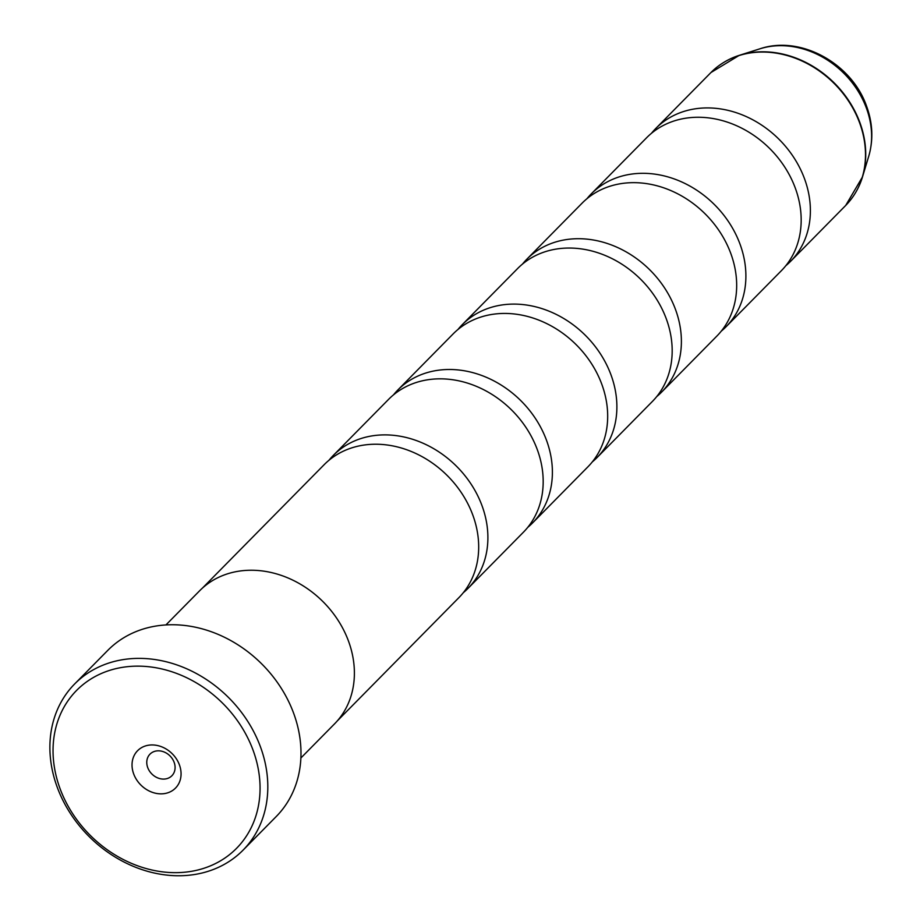 <?xml version="1.0" encoding="UTF-8"?>
<svg xmlns="http://www.w3.org/2000/svg" width="920" height="920" viewBox="0 0 920 920"><rect width="100%" height="100%" fill="white"/><g stroke="black" fill="none" stroke-linecap="round" stroke-linejoin="round"><path stroke-width="1.38" d="M337.272 720.946L458.896 597.644A94.645 78.752 -135.4 0 0 472.753 514.912A94.645 78.752 -135.4 0 0 324.127 464.715L202.503 588.029M527.769 527.344A94.645 78.752 -135.4 0 0 532.599 522.905L587.891 466.854A94.645 78.752 -135.4 0 0 601.749 384.123A94.645 78.752 -135.4 0 0 453.123 333.925L397.842 389.976A94.645 78.752 -135.4 0 0 393.472 394.887M592.261 461.943A94.645 78.752 -135.4 0 0 597.103 457.504L652.383 401.453A94.645 78.752 -135.4 0 0 666.252 318.722A94.645 78.752 -135.4 0 0 517.626 268.536L462.334 324.587A94.645 78.752 -135.4 0 0 457.964 329.486M656.765 396.554A94.645 78.752 -135.4 0 0 661.606 392.115L716.887 336.065A94.645 78.752 -135.4 0 0 730.744 253.333A94.645 78.752 -135.4 0 0 582.118 203.147L526.838 259.198A94.645 78.752 -135.4 0 0 522.468 264.097M721.257 331.166A94.645 78.752 -135.4 0 0 726.098 326.726L781.39 270.675A94.645 78.752 -135.4 0 0 795.248 187.945A94.645 78.752 -135.4 0 0 646.622 137.747L591.341 193.798A94.645 78.752 -135.4 0 0 586.96 198.697M463.266 592.733A94.645 78.752 -135.4 0 0 468.107 588.294L523.388 532.243A94.645 78.752 -135.4 0 0 537.257 449.512A94.645 78.752 -135.4 0 0 388.631 399.326L333.339 455.377A94.645 78.752 -135.4 0 0 328.969 460.276M300.874 758.011L334.581 723.833A94.76 78.855 -135.4 0 0 348.461 641.01A94.76 78.855 -135.4 0 0 199.651 590.755L165.945 624.921M243.075 850.137L276.253 816.511A118.3 98.451 -135.4 0 0 293.583 713.092A118.3 98.451 -135.4 0 0 107.801 650.359L74.623 683.985A118.3 98.451 44.6 0 1 260.406 746.73A118.3 98.451 44.6 0 1 243.075 850.137A118.3 98.451 44.6 0 1 57.293 787.394A118.3 98.451 44.6 0 1 74.623 683.985M60.076 788.716A112.389 93.529 -135.4 0 0 194.074 870.837A112.389 93.529 -135.4 0 0 253.023 750.076A112.389 93.529 -135.4 0 0 119.025 667.966A112.389 93.529 -135.4 0 0 60.076 788.716M179.4 764.819A26.622 22.149 -135.4 0 0 147.66 745.372A26.622 22.149 -135.4 0 0 133.699 773.973A26.622 22.149 -135.4 0 0 165.439 793.419A26.622 22.149 -135.4 0 0 179.4 764.819M174.133 762.312A15.375 12.8 -135.4 0 0 149.971 754.158A15.375 12.8 -135.4 0 0 147.729 767.602A15.375 12.8 -135.4 0 0 171.879 775.755A15.375 12.8 -135.4 0 0 174.133 762.312M468.107 588.294A94.645 78.752 -135.4 0 0 481.965 505.563A94.645 78.752 -135.4 0 0 333.339 455.377M532.599 522.905A94.645 78.752 -135.4 0 0 546.468 440.174A94.645 78.752 -135.4 0 0 397.842 389.976M597.103 457.504A94.645 78.752 -135.4 0 0 610.96 374.785A94.645 78.752 -135.4 0 0 462.334 324.587M661.606 392.115A94.645 78.752 -135.4 0 0 675.464 309.384A94.645 78.752 -135.4 0 0 526.838 259.198M726.098 326.726A94.645 78.752 -135.4 0 0 739.967 243.995A94.645 78.752 -135.4 0 0 591.341 193.798M785.76 265.765A94.645 78.752 -135.4 0 0 790.602 261.326A94.645 78.752 -135.4 0 0 804.459 178.595A94.645 78.752 -135.4 0 0 655.833 128.409A94.645 78.752 -135.4 0 0 651.463 133.308M790.602 261.326L845.698 205.459A94.645 78.752 -135.4 0 0 859.567 122.728A94.645 78.752 -135.4 0 0 710.942 72.542L739.266 55.349A94.518 78.66 44.6 0 1 859.82 122.394A94.518 78.66 44.6 0 1 862.5 176.893A94.518 78.66 44.6 0 1 855.428 192.855M868.756 156.181A83.49 69.483 -135.4 0 0 866.375 108.031A83.49 69.483 -135.4 0 0 759.897 48.818C800.664 34.937 851.828 63.56 866.571 106.168C872.746 123.073 873.482 139.748 868.756 156.181L862.5 176.893L845.698 205.459M723.407 62.64A94.518 78.66 44.6 0 1 739.266 55.349L759.897 48.818M710.942 72.542L655.833 128.409"/></g></svg>
